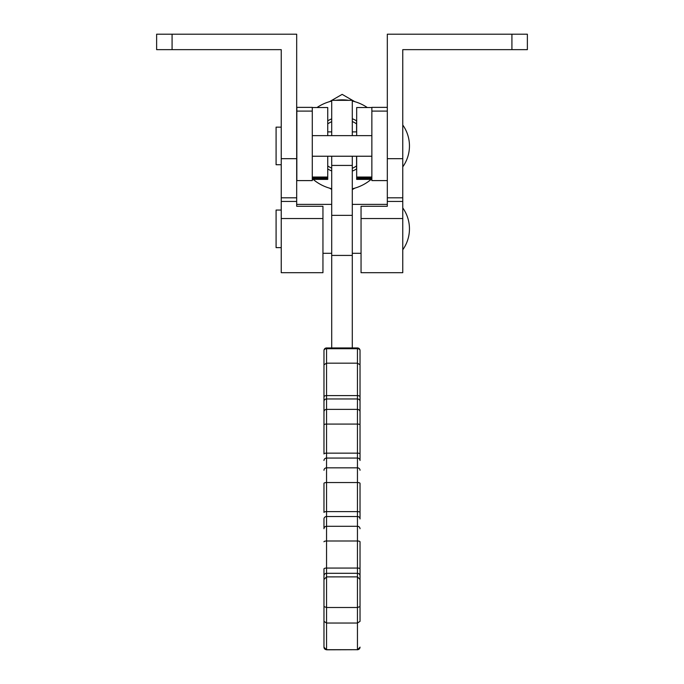 <?xml version="1.0" encoding="UTF-8"?>
<svg xmlns="http://www.w3.org/2000/svg" width="684" height="684" viewBox="0 0 684 684"><rect width="100%" height="100%" fill="white"/><g stroke="black" fill="none" stroke-linecap="round" stroke-linejoin="round"><path stroke-width="1.03" d="M327.739 179.388L312.289 179.388L327.739 179.388L327.739 156.234M312.289 107.533L327.739 107.533L327.739 135.637M356.672 156.234L356.672 179.388L371.865 179.379L356.672 179.388M371.865 107.533L356.672 107.533L356.672 135.637M356.672 178.062L371.865 178.062L356.672 178.062M387.315 107.354L371.865 107.354L371.865 180.602L387.315 180.602L387.315 111.099L371.865 111.099M296.839 111.099L296.839 180.602L312.289 180.602L312.289 107.354L296.839 107.354L296.839 111.099L312.289 111.099M352.294 188.81A45.059 45.059 0 0 0 371.156 179.388M367.308 107.533A45.059 45.059 0 0 0 352.294 101.01M348.789 100.343A45.059 45.059 0 0 0 335.519 100.343M356.569 156.234L356.569 168.982A28.061 28.061 0 0 0 356.672 168.922M356.672 120.897A28.061 28.061 0 0 0 356.569 120.829L356.569 123.889A25.488 25.488 0 0 0 352.294 121.521M331.706 101.078A45.059 45.059 0 0 0 317 107.533M313.152 179.388A45.059 45.059 0 0 0 331.706 188.733M402.765 125.018A36.047 36.047 0 0 1 402.765 166.862M402.765 207.919A36.047 36.047 0 0 1 402.765 249.763M281.235 210.048L276.088 210.048L276.088 247.634L281.235 247.634M281.235 127.147L276.088 127.147L276.088 164.733L281.235 164.733M331.706 204.379L296.685 204.379L296.685 206.277L322.951 206.277L322.951 272.694L281.235 272.694L281.235 49.65L156.627 49.65L156.627 34.2L296.685 34.2L296.685 206.277M322.951 218.538L281.235 218.538M296.685 158.679L281.235 158.679M387.315 158.679L402.765 158.679L402.765 49.65L511.923 49.65L511.923 34.2L387.315 34.2L387.315 206.277L387.315 204.379L352.294 204.379M511.923 49.65L527.373 49.65L527.373 34.2L511.923 34.2M361.049 218.538L361.049 272.694L402.765 272.694L402.765 218.538L361.049 218.538L361.049 206.277L387.315 206.277M402.765 158.679L402.765 218.538M331.706 189.417L329.534 188.16M354.782 188.16L352.294 189.588M331.808 100.343L342.154 94.366L354.782 101.66M329.534 101.66L331.706 100.403M352.294 168.29A25.488 25.488 0 0 0 356.569 165.93L356.569 168.982A28.061 28.061 0 0 1 352.294 171.077M331.706 170.949A28.061 28.061 0 0 1 327.739 168.982M327.739 120.829A28.061 28.061 0 0 1 331.706 118.862M352.294 118.742A28.061 28.061 0 0 1 356.569 120.829L356.569 131.892M331.706 121.658A25.488 25.488 0 0 0 327.739 123.889M327.739 165.93A25.488 25.488 0 0 0 331.706 168.153M360.023 621.363L360.023 575.868L360.023 621.363L357.45 623.038L326.55 623.038L326.55 649.8L323.977 647.226L323.977 575.868L323.977 638.035M323.977 460.494A2.574 2.437 0 0 1 326.55 458.058L357.45 458.058L357.45 453.15L326.55 453.15A2.574 0.804 0 0 0 323.977 453.962L323.977 364.777L326.55 363.178L326.55 576.877L323.977 579.459M360.023 579.459L357.45 576.886L357.45 458.058A2.574 2.437 0 0 1 360.023 460.494L360.023 350.524A2.574 2.574 0 0 0 357.45 347.951L357.45 348.703A2.574 1.821 0 0 1 360.023 350.524L360.023 416.034M360.023 606.563L357.45 607.503L326.55 607.503L326.55 576.886L357.45 576.877L326.55 576.877L323.977 579.451M331.706 347.951L331.706 156.234M352.294 347.951L352.294 215.366L331.706 215.366M323.977 364.777L323.977 350.524A2.574 1.821 0 0 1 326.55 348.703L326.55 363.178L357.45 363.178L360.023 364.777M360.023 512.419A2.574 0.804 0 0 0 357.45 511.615L326.55 511.615A2.574 0.804 180 0 0 323.977 512.419L323.977 483.349A2.574 0.804 180 0 1 326.55 482.536L357.45 482.536A2.574 0.804 0 0 1 360.023 483.349L360.023 518.951A2.574 2.437 180 0 0 357.45 516.514L326.55 516.514A2.574 2.437 180 0 0 323.977 518.951L323.977 528.732A2.574 2.437 180 0 1 326.55 526.295L357.45 526.295A2.574 2.437 180 0 1 360.023 528.732M323.977 575.868L323.977 568.866A2.574 0.804 180 0 1 326.55 568.062L357.45 568.062A2.574 0.804 180 0 1 360.023 568.866L360.023 575.868A2.574 2.556 180 0 0 357.45 573.312L326.55 573.312A2.574 2.556 180 0 0 323.977 575.868M323.977 401.397A2.574 2.437 0 0 1 326.55 398.96L357.45 398.96L357.45 348.703L326.55 348.703L326.55 347.951A2.574 2.574 0 0 0 323.977 350.524L323.977 416.034M323.977 541.805A2.574 0.804 180 0 1 326.55 541.001L357.45 541.001A2.574 0.804 180 0 1 360.023 541.805L360.023 568.866M352.294 135.637L352.294 100.343L331.706 100.343L331.706 135.637M352.294 156.234L352.294 165.425L331.706 165.425M352.294 165.425L352.294 215.366M360.023 579.451L357.45 576.877L357.45 649.697L326.55 649.697A2.574 2.574 180 0 1 323.977 647.124M323.977 621.363L326.55 623.038L326.55 607.503L323.977 606.563M312.289 178.362L327.739 178.362M312.289 177.036L327.739 177.036M312.289 178.062L327.739 178.062L312.289 178.062M371.865 178.362L356.672 178.362M371.865 177.036L356.672 177.036M387.315 107.371L371.865 107.371M296.839 107.371L312.289 107.371M172.077 49.65L172.077 34.2M296.685 201.438L281.235 201.438M296.685 197.813L281.235 197.813M387.315 197.813L402.765 197.813M387.315 201.438L402.765 201.438M352.294 255.423L331.706 255.423M323.977 470.276A2.574 2.437 0 0 1 326.55 467.839L357.45 467.839A2.574 2.437 0 0 1 360.023 470.276M323.977 424.892A2.574 0.804 0 0 1 326.55 424.08L357.45 424.08L357.45 398.96A2.574 2.437 0 0 1 360.023 401.397M360.023 453.962A2.574 0.804 0 0 0 357.45 453.15L357.45 424.08A2.574 0.804 0 0 1 360.023 424.892M323.977 411.819A2.574 2.437 0 0 1 326.55 409.374L357.45 409.374A2.574 2.437 -0 0 1 360.023 411.819M323.977 396.908A2.574 1.317 0 0 1 326.55 395.591L357.45 395.591A2.574 1.317 0 0 1 360.023 396.908M326.55 649.8L357.45 649.697A2.574 2.574 180 0 0 360.023 647.124M326.55 347.951L357.45 347.951M327.739 131.892L331.706 131.892M352.294 131.892L356.672 131.892M371.865 156.234L312.289 156.234M371.865 135.637L312.289 135.637M361.049 253.302L352.294 253.302M331.706 253.302L322.951 253.302M357.45 649.8L360.023 647.226"/></g></svg>
